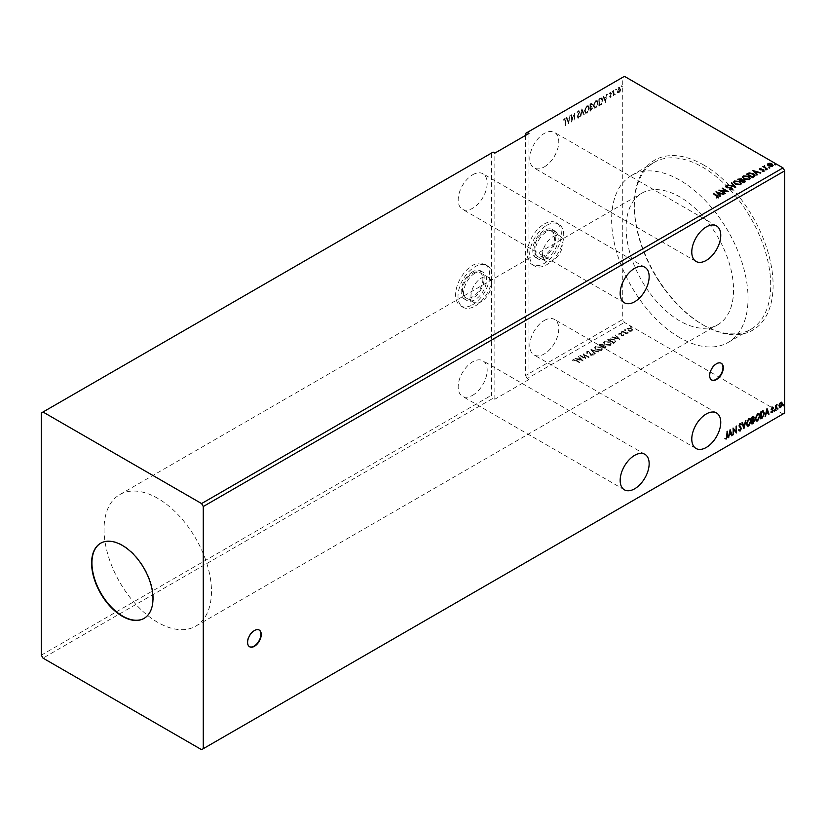 <?xml version="1.0" encoding="UTF-8"?>
<svg xmlns="http://www.w3.org/2000/svg" width="826" height="826" viewBox="0 0 826 826"><rect width="100%" height="100%" fill="white"/><g stroke="black" fill="none" stroke-linecap="round" stroke-linejoin="round"><path stroke-width="0.62" stroke-dasharray="4.13 3.1" d="M259.075 629.98A9.644 5.565 120 0 0 258.91 629.877A9.644 5.565 120 0 0 254.088 630.352A9.644 5.565 120 0 0 247.79 638.859A9.644 5.565 120 0 0 249.266 646.582A9.644 5.565 120 0 0 249.442 646.675M721.15 363.213A9.644 5.565 120 0 0 720.984 363.11A9.644 5.565 120 0 0 716.152 363.585A9.644 5.565 120 0 0 709.854 372.082A9.644 5.565 120 0 0 711.331 379.815A9.644 5.565 120 0 0 711.506 379.908M544.293 231.869A14.465 8.353 -60 0 1 551.52 231.156A14.465 8.353 -60 0 1 553.74 242.751A14.465 8.353 -60 0 1 544.293 255.492A14.465 8.353 -60 0 1 537.055 256.215A14.465 8.353 -60 0 1 534.835 244.62A14.465 8.353 -60 0 1 544.293 231.869M552.811 236.794A14.465 8.353 -60 0 1 560.049 236.071A14.465 8.353 -60 0 1 562.269 247.666A14.465 8.353 -60 0 1 552.811 260.417A14.465 8.353 -60 0 1 545.583 261.14A14.465 8.353 -60 0 1 543.363 249.545A14.465 8.353 -60 0 1 552.811 236.794M472.678 273.22A14.465 8.353 -60 0 1 479.906 272.497A14.465 8.353 -60 0 1 482.126 284.092A14.465 8.353 -60 0 1 472.678 296.844A14.465 8.353 -60 0 1 465.441 297.556A14.465 8.353 -60 0 1 463.221 285.961A14.465 8.353 -60 0 1 472.678 273.22M481.207 278.135A14.465 8.353 -60 0 1 488.434 277.422A14.465 8.353 -60 0 1 490.654 289.017A14.465 8.353 -60 0 1 481.207 301.758A14.465 8.353 -60 0 1 473.969 302.481A14.465 8.353 -60 0 1 471.749 290.886A14.465 8.353 -60 0 1 481.207 278.135M475.064 273.117A16.272 9.396 120 0 0 464.429 287.458A16.272 9.396 120 0 0 466.927 300.499A16.272 9.396 120 0 0 475.064 299.693A16.272 9.396 120 0 0 485.698 285.352A16.272 9.396 120 0 0 483.2 272.312A16.272 9.396 120 0 0 475.064 273.117M472.678 271.744A16.272 9.396 120 0 0 462.044 286.085A16.272 9.396 120 0 0 464.542 299.126A16.272 9.396 120 0 0 472.678 298.32A16.272 9.396 120 0 0 483.313 283.979A16.272 9.396 120 0 0 480.815 270.928A16.272 9.396 120 0 0 472.678 271.744M472.678 304.711A24.109 13.918 120 0 0 488.424 283.473A24.109 13.918 120 0 0 484.738 264.144A24.109 13.918 120 0 0 472.678 265.342A24.109 13.918 120 0 0 456.923 286.591A24.109 13.918 120 0 0 460.619 305.909A24.109 13.918 120 0 0 472.678 304.711M475.064 306.095A24.109 13.918 120 0 0 490.82 284.846A24.109 13.918 120 0 0 487.123 265.528A24.109 13.918 120 0 0 475.064 266.715A24.109 13.918 120 0 0 459.308 287.964A24.109 13.918 120 0 0 463.004 307.293A24.109 13.918 120 0 0 475.064 306.095M546.678 258.352A16.272 9.396 -60 0 1 538.542 259.157A16.272 9.396 -60 0 1 536.043 246.117A16.272 9.396 -60 0 1 546.678 231.776A16.272 9.396 -60 0 1 554.814 230.97A16.272 9.396 -60 0 1 557.313 244.011A16.272 9.396 -60 0 1 546.678 258.352M544.293 256.969A16.272 9.396 -60 0 1 536.146 257.774A16.272 9.396 -60 0 1 533.658 244.733A16.272 9.396 -60 0 1 544.293 230.392A16.272 9.396 -60 0 1 552.429 229.587A16.272 9.396 -60 0 1 554.917 242.627A16.272 9.396 -60 0 1 544.293 256.969M544.293 223.991A24.109 13.918 -60 0 1 556.342 222.803A24.109 13.918 -60 0 1 560.038 242.121A24.109 13.918 -60 0 1 544.293 263.37A24.109 13.918 -60 0 1 532.233 264.568A24.109 13.918 -60 0 1 528.537 245.239A24.109 13.918 -60 0 1 544.293 223.991M546.678 225.374A24.109 13.918 -60 0 1 558.727 224.176A24.109 13.918 -60 0 1 562.423 243.505A24.109 13.918 -60 0 1 546.678 264.754A24.109 13.918 -60 0 1 534.618 265.941A24.109 13.918 -60 0 1 530.922 246.623A24.109 13.918 -60 0 1 546.678 225.374M544.293 320.467A20.495 11.832 -60 0 1 554.535 319.455A20.495 11.832 -60 0 1 557.674 335.872A20.495 11.832 -60 0 1 544.293 353.941A20.495 11.832 -60 0 1 534.04 354.953A20.495 11.832 -60 0 1 530.901 338.526A20.495 11.832 -60 0 1 544.293 320.467M472.678 174.771A20.495 11.832 -60 0 1 482.921 173.759A20.495 11.832 -60 0 1 486.07 190.186A20.495 11.832 -60 0 1 472.678 208.245A20.495 11.832 -60 0 1 462.426 209.257A20.495 11.832 -60 0 1 459.287 192.84A20.495 11.832 -60 0 1 472.678 174.771M544.293 166.904A20.495 11.832 120 0 0 557.674 148.835A20.495 11.832 120 0 0 554.535 132.418A20.495 11.832 120 0 0 544.293 133.43A20.495 11.832 120 0 0 530.901 151.488A20.495 11.832 120 0 0 534.04 167.915A20.495 11.832 120 0 0 544.293 166.904M472.678 395.282A20.495 11.832 120 0 0 486.07 377.224A20.495 11.832 120 0 0 482.921 360.797A20.495 11.832 120 0 0 472.678 361.809A20.495 11.832 120 0 0 459.287 379.877A20.495 11.832 120 0 0 462.426 396.294A20.495 11.832 120 0 0 472.678 395.282M144.158 618.333A43.406 25.059 -120 0 0 144.333 618.23A43.406 25.059 -120 0 0 150.982 583.455A43.406 25.059 -120 0 0 122.63 545.201A43.406 25.059 -120 0 0 100.927 543.054A43.406 25.059 -120 0 0 100.762 543.157M703.711 165.024A98.139 56.664 -120 0 0 634.316 205.096A98.139 56.664 -120 0 0 703.711 325.289L703.711 325.289A98.139 56.664 -120 0 0 773.105 285.228A98.139 56.664 -120 0 0 703.711 165.024M702.513 324.597L703.711 325.289L702.513 324.597A96.456 55.683 60 0 1 634.316 206.469A96.456 55.683 60 0 1 654.295 162.319A96.456 55.683 60 0 1 702.513 167.1A96.456 55.683 60 0 1 765.526 252.095A96.456 55.683 60 0 1 750.741 329.378A96.456 55.683 60 0 1 702.513 324.597M679.839 320.963A75.961 43.85 60 0 1 630.217 254.026A75.961 43.85 60 0 1 641.864 193.16A75.961 43.85 60 0 1 679.839 196.918A75.961 43.85 60 0 1 729.461 263.855A75.961 43.85 60 0 1 717.815 324.721A75.961 43.85 60 0 1 679.839 320.963M157.756 622.381A75.961 43.85 60 0 1 108.134 555.454A75.961 43.85 60 0 1 119.78 494.588A75.961 43.85 60 0 1 157.756 498.346A75.961 43.85 60 0 1 207.378 565.283A75.961 43.85 60 0 1 195.731 626.149A75.961 43.85 60 0 1 157.756 622.381M679.839 337.689A96.456 55.683 60 0 1 616.826 252.704A96.456 55.683 60 0 1 631.611 175.411A96.456 55.683 60 0 1 679.839 180.192A96.456 55.683 60 0 1 742.853 265.187A96.456 55.683 60 0 1 728.067 342.47A96.456 55.683 60 0 1 679.839 337.689M41.3 413L491.429 153.12L491.429 395.282L493.132 398.235L43.004 658.115M41.3 655.163L491.429 395.282M571.54 114.742L571.076 121.897L574.06 115.041L574.524 119.915L574.524 113.017L571.54 119.873L571.881 114.938L571.076 115.01M581.938 108.733L580.028 116.734L581.979 110.374L583.435 114.773L583.93 114.484L581.938 108.733L580.028 116.734M589.971 104.097L589.971 110.994L592.19 107.999L591.633 106.853L592.572 104.551L591.168 103.415L589.971 104.097L589.971 110.994M590.311 111.19L592.531 108.196L591.633 106.853L592.572 104.551M592.913 104.747L591.509 103.611L592.087 103.302L590.311 104.293M600.234 98.17L598.85 98.975L598.85 105.862L599.759 105.346L601.173 104.272L602.526 100.214L601.71 97.902L598.85 98.975M620.243 91.314L620.687 89.26L619.004 87.639L617.425 92.543L618.664 92.657L619.903 91.118L620.347 89.063L618.664 87.442L616.981 91.015L617.425 92.543L619.004 92.853L619.903 91.118M619.665 87.349L618.664 87.442L619.665 87.349M613.46 90.54L613.46 95.579L613.924 94.567L615.071 94.567L613.997 93.648L613.46 90.54L613.46 95.579M613.801 95.775L613.924 94.567L615.06 95.135L615.071 94.567M615.411 94.763L613.997 93.648L613.924 90.271M610.28 97.499L611.168 96.27L609.867 96.446L611.168 93.235L610.197 92.336L609.258 93.565L610.146 92.987L610.713 93.472L609.412 96.683L610.28 97.499M610.321 96.115L611.508 93.431L610.538 92.533L609.598 93.761L610.486 93.183L611.054 93.668L609.753 96.879L610.62 97.695L611.508 96.466L610.651 97.065L609.98 95.919M611.168 93.235L610.197 92.336L611.168 93.235M610.146 92.987L611.054 93.668L610.146 92.987M565.036 120.802L565.036 125.387L565.49 120.472L564.406 118.686L563.27 120.131L565.098 119.574L564.395 119.398L565.376 120.999L565.036 125.387M565.376 125.583L565.831 120.668L564.747 118.882L565.428 118.81L564.406 118.686L563.27 120.131M525.532 135.402L525.532 375.593L622.721 319.486L624.425 322.439L782.996 413.991L784.7 413M525.532 133.43L622.721 77.314L622.721 319.486M605.045 102.29L607.038 94.247L605.923 97.096L604.25 98.067L603.63 96.208L603.135 96.497L605.128 102.248M612.014 91.862L612.396 91.067L612.396 92.213L613.119 91.614L612.396 91.067L612.014 91.862M621.266 86.523L621.648 85.728L621.266 86.523L621.988 87.071L622.37 86.276L621.648 85.728L621.266 86.523M615.525 89.828L615.907 89.032L615.907 90.189L616.64 89.59L615.907 89.032L615.525 89.828M593.336 105.573L594.276 107.999L595.608 107.917L597.931 102.951L596.981 100.545L595.639 100.648L593.336 105.573L594.617 108.196L595.608 107.917M584.467 110.694L585.407 113.121L586.728 113.038L589.062 108.082L588.102 105.666L586.77 105.769L584.467 110.694L585.748 113.317L586.728 113.038M578.159 110.746L576.816 113.028L578.128 111.469L578.954 112.16L577.126 116.982L578.19 117.973L579.336 116.136L578.179 117.271L577.58 116.745L579.418 111.882L578.159 110.746L579.253 110.88L578.159 110.746M579.15 113.121L577.467 117.178L578.53 118.17L579.676 116.332L578.52 117.468L577.921 116.941L579.759 112.078L578.499 110.942L577.157 113.224L578.128 111.469L579.294 112.357L578.809 112.925M577.519 118.025L578.53 118.17L577.519 118.025M578.179 117.271L577.58 116.745L578.179 117.271M568.174 123.58L570.157 115.537L569.042 118.386L567.369 119.357L566.76 117.509L566.254 117.788L568.247 123.539M493.132 152.129L491.429 153.12M528.939 133.43L528.939 379.537L494.846 399.216L493.132 398.235M528.939 379.537L527.236 378.545L624.425 322.439M201.575 749.667L782.996 413.991M629.98 331.402L631.931 331.102L632.458 329.977L631.353 328.82L626.841 328.924L627.419 328.098L627.987 330.761L629.98 331.402L631.931 331.102L632.458 329.574L631.353 328.82M622.298 331.546L626.655 334.065L626.469 333.425L628.194 333.095L625.788 332.95L622.298 331.154L626.655 334.065M622.009 335.139L621.183 333.157L618.953 332.992L618.602 333.88L620.698 333.405L621.534 335.387L623.547 335.945L623.816 335.067L622.009 335.532L621.183 333.549L618.953 333.384L618.602 334.272L620.698 333.807L621.534 335.79L623.547 335.945L623.816 334.675L623.176 334.613L623.041 335.614L622.009 335.532M618.953 333.384L618.602 334.272L618.953 333.384M619.263 334.354L619.438 333.332L619.263 334.354M609.072 339.176L607.678 339.982L613.646 343.42L614.554 342.904L615.907 341.045L615.762 341.964L614.265 339.538L609.072 338.784L607.678 339.982M598.809 345.103L604.777 348.551L606.263 346.93L605.613 347.663L605.51 346.022L603.682 346.001L603.104 344.576L599.996 344.411L598.809 345.103L604.777 348.551M604.777 348.159L605.613 348.066L605.51 346.414M590.776 349.739L594.823 354.292L595.329 354.003L592.252 350.554L598.726 352.041L590.776 349.346L594.823 354.292M580.368 355.748L585.871 359.455L584.405 355.17L588.855 357.741L583.352 354.024L584.808 358.308L580.368 355.356L579.904 356.016M575.867 360.652L579.831 362.944L576.259 360.353L573.079 359.785L572.645 360.828L575.867 360.26L579.831 362.944M579.831 362.552L576.259 359.96L573.079 359.382L572.645 360.828L573.337 360.962M582.97 361.138L578.995 356.543L578.489 356.832L579.79 358.288L578.117 359.258L575.092 358.794L583.042 361.096M589.258 351.917L590.683 354.86L593.14 355.046L593.285 353.796L592.552 353.796L592.521 354.695L591.168 354.612L589.712 351.649L586.832 351.442L586.801 353.363L587.472 353.321L587.41 352.206L589.258 352.31L590.683 355.252L593.14 355.438L593.285 354.189L592.552 354.189L592.521 355.097L591.168 355.004L589.712 352.041L586.832 351.835L586.801 353.363L587.472 353.321L587.41 351.814L589.258 352.31M593.14 355.438L593.285 353.796L593.14 355.438M592.552 354.189L592.521 355.097L592.552 354.189M596.258 349.987L601.689 350.513L602.484 349.367L600.874 347.354L595.443 346.868L594.668 347.983L596.258 349.987L601.689 350.513M605.128 344.865L610.559 345.382L611.354 344.246L609.753 342.232L604.322 341.747L603.548 342.862L605.128 344.865L610.559 345.382M619.851 339.847L615.866 335.253L615.37 335.542L616.671 336.998L614.988 337.968L611.963 337.504L619.923 339.806M621.266 332.62L622.143 332.692L621.266 332.62L621.142 331.722L621.266 332.62M622.143 332.692L622.03 331.794L621.142 331.722L622.143 332.692M624.776 330.596L625.664 330.658L624.776 330.596L624.663 329.688L624.776 330.596M625.664 330.658L625.55 329.76L624.663 329.688L625.664 330.658M630.517 327.282L631.394 327.344L630.517 327.282L630.403 326.384L630.517 327.282M631.394 327.344L631.281 326.446L630.403 326.384L631.394 327.344M624.425 76.333L622.721 77.314M527.236 378.545L525.532 375.593M573.079 359.382L572.645 360.435L573.079 359.382M573.688 359.744L575.867 360.26M583.042 360.704L578.995 356.543M578.995 356.151L578.489 356.832M578.489 356.44L579.79 358.288M579.79 357.895L578.117 359.258M578.117 358.866L575.588 358.505M575.588 358.112L575.092 358.794M575.092 358.401L582.97 360.745M580.203 358.36L581.566 359.888L578.923 359.103L580.203 358.36L581.566 360.281L578.923 359.496L580.203 358.752M579.904 355.624L585.871 359.455M585.975 359.011L584.405 355.17M584.405 354.777L588.855 357.741M589.32 357.08L583.352 354.024M583.249 353.693L584.808 358.308M584.808 357.916L580.368 355.356M586.832 351.442L586.801 352.97L586.832 351.442M587.472 352.929L587.41 351.814L587.472 352.929M595.329 353.611L592.252 350.554M592.252 350.162L598.231 352.33M598.726 351.649L590.848 349.697M601.689 350.11L602.484 348.975L600.874 347.354M600.874 346.961L595.443 346.868M595.443 346.476L594.668 347.591L596.258 349.594M596.042 346.837L600.419 347.23L601.7 348.82L601.091 349.749L596.713 349.336L595.443 347.725L596.042 346.837L600.419 347.622L601.7 349.212L601.091 350.141L596.713 349.728L595.443 348.118L596.042 347.23M605.51 346.022L603.682 345.609L603.104 344.576M603.104 344.184L599.996 344.411M599.996 344.019L598.809 344.71M602.99 345.485L602.092 346.084L599.882 344.793L602.639 344.452L602.99 345.877L602.092 346.476L599.882 345.196L602.639 344.845L602.99 345.877L602.639 344.452L602.99 345.485M605.045 346.28L604.622 347.54L602.712 346.435L605.045 346.28L604.622 347.932L602.712 346.827L605.045 346.672L605.097 347.653L605.045 346.28M610.559 344.989L611.354 343.853L609.753 342.232M609.753 341.84L604.322 341.747M604.322 341.345L603.548 342.47L605.128 344.473M604.921 341.706L609.289 342.109L610.579 343.699L609.97 344.628L605.592 344.215L604.312 342.604L604.921 341.706L609.289 342.501L610.579 344.091L609.97 345.02L605.592 344.607L604.312 342.996L604.921 342.109M607.678 339.589L613.646 343.42M613.646 343.027L615.762 341.561L614.265 339.538M614.265 339.145L609.072 338.784M613.801 342.243L608.752 339.672L610.62 338.763L613.801 339.414L614.947 341.375L613.491 342.811L608.752 340.064L610.62 339.166L613.801 339.806L614.947 341.778L613.801 342.635M615.112 340.921L614.947 341.778L615.112 340.921M619.923 339.414L615.866 335.253M615.866 334.86L615.37 335.542M615.37 335.149L616.671 336.998M616.671 336.605L614.988 337.968M614.988 337.576L612.469 337.214M612.469 336.822L611.963 337.504M611.963 337.111L619.851 339.455M617.084 337.07L618.447 338.598L615.804 337.813L617.084 337.07L618.447 338.99L615.804 338.206L617.084 337.462M623.547 335.552L623.816 334.675L623.547 335.552M623.176 334.613L623.041 335.222L623.176 334.613M627.11 333.405L626.469 333.425M626.469 333.033L627.987 333.374M628.194 332.692L627.502 332.95M627.502 332.558L627.378 333.115M627.378 332.723L625.788 332.95M625.788 332.558L622.752 331.278M631.931 330.71L632.458 329.574L631.931 330.71M631.353 328.428L627.419 328.098L627.987 330.761M627.987 330.369L629.98 331.009M627.956 328.407L630.888 328.686L631.394 330.4L628.441 330.101L627.956 328.8L630.888 329.078L631.394 330.792L628.441 330.493L627.956 328.8L627.543 329.409L627.956 328.407M631.787 329.822L631.394 330.792L631.787 329.822M775.49 164.436L774.602 164.364M745.444 181.441L743.73 182.67M743.73 183.073L737.763 179.232M744.102 182.143L744.185 180.853L741.366 181.173M740.984 180.677L741.015 179.469L738.836 179.707M741.428 183.702L740.685 185.003L735.264 184.146M735.264 184.539L733.653 182.329M740.654 183.537L739.373 182.133L735.006 181.751L734.438 182.463M735.698 187.709L727.82 184.972M734.304 186.852L731.227 183.011M732.073 189.98L729.42 189.608M731.423 189.65L731.247 188.183M731.247 188.576L730.514 187.936M730.514 188.328L727.293 187.75M727.293 188.152L726.157 187.368M726.157 187.76L725.827 186.335M727.995 186.676L726.436 186.304M726.436 186.697L726.591 187.481M717.701 197.569L712.828 193.625M718.31 197.92L716.493 197.786M716.493 198.178L716.276 197.383M716.276 197.775L717.309 197.693M720.282 196.216L720.014 196.764L715.966 191.818M723.421 194.802L720.892 193.656M720.892 194.048L719.219 195.019M720.086 193.811L717.443 193.026M724.836 193.976L718.868 190.135M718.971 190.476L719.591 190.558M726.302 191.384L721.852 188.421M727.572 191.58L728.284 191.601M728.181 192.055L720.861 191.147M750.297 178.581L749.554 179.882L744.143 179.025M744.143 179.418L742.522 177.198M749.533 178.416L748.242 177.012L743.875 176.619L743.307 177.342M754.943 175.804L753.993 176.754M753.993 177.146L752.61 177.549M752.61 177.941L746.642 174.1M754.024 176.248L752.909 174.41L749.502 173.749L747.716 174.585M757.163 174.926L756.895 175.473L752.837 170.528M760.302 173.501L757.772 172.366M757.772 172.758L756.1 173.728M756.967 172.52L754.314 171.725M764.04 171.044L763.74 170.146L764.04 171.436L762.501 171.643L763.451 171.158L763.307 170.424L759.879 169.95L759.6 168.783L761.221 168.607M761.221 169L760.168 168.68M760.168 169.072L760.312 169.671M759.6 168.783L759.879 169.557M766.229 169.774L765.351 169.712M767.22 169.506L762.863 166.594M763.967 167.1L764.04 166.222L763.967 167.1M764.504 166.573L764.793 167.492M769.749 167.74L768.872 167.678M773.064 165.53L772.506 166.542L768.572 166.222L767.478 164.684M767.478 165.076L767.994 163.94L767.478 165.076M771.969 166.243L771.484 164.55L768.17 164.642M783.626 404.688L783.244 405.483M780.302 407.363L778.619 405.742L779.403 403.893M779.063 403.697L780.642 402.345M780.302 402.148L781.541 402.262L780.302 402.148M779.765 406.857L781.53 404.069L780.302 402.768M777.896 408.003L777.503 408.798M775.098 410.274L775.438 405.432M775.098 405.236L775.903 405.174M775.562 405.711L776.698 404.616M776.357 404.42L777.049 404.595M776.285 405.091L775.635 406.547M774.375 410.026L773.993 410.821M771.536 409.696L771.05 408.808L772.258 407.187M771.918 406.991L772.806 407.187L771.918 406.991M772.537 407.776L771.949 407.59M771.618 408.911L772.413 409.366M771.494 411.689L770.895 412.112L771.835 412.246L771.236 412.308M771.154 411.493L772.124 411.854M771.783 411.658L772.692 410.718M765.227 415.974L767.024 408.436M766.765 408.199L766.951 408.767M768.18 414.27L767.56 412.422M766.084 412.566L767.364 411.823L766.724 409.882M760.488 418.71L760.829 412.019M760.488 411.823L763.152 410.925M762.811 410.728L763.492 410.966M760.952 417.739L762.666 416.572L763.699 413.496L762.574 411.524M756.1 420.93L755.325 418.668M754.985 418.472L757.587 413.712M757.246 413.516L758.795 413.506M756.368 420.197L757.266 420.042L759.115 416.056L758.536 414.27M751.608 423.831L751.959 417.14M751.608 416.944L753.756 416.459M752.796 416.655L753.828 417.367M753.58 418.606L753.932 419.371M752.073 422.86L753.756 420.64L753.033 419.825M752.073 419.598L753.374 417.646L752.548 417.109M747.231 426.051L746.446 423.8M746.105 423.604L748.717 418.834M748.366 418.637L749.925 418.637M747.499 425.328L748.387 425.163L750.235 421.177L749.667 419.391M743.73 428.105L743.916 428.673M743.576 428.477L742.006 422.881M741.665 422.685L742.512 422.592M743.617 426.784L745.413 420.919M745.073 420.723L745.909 420.63M739.167 429.737L738.454 430.098L739.797 430.831L738.795 430.305M740.932 428.694L739.766 430.15L738.826 429.541L740.106 430.346M740.447 427.909L739.332 426.908M738.991 426.712L739.105 425.989M738.764 425.793L740.168 423.769M739.828 423.573L740.974 424.079L739.828 423.573M740.623 424.709L739.817 424.285M732.714 434.744L733.158 427.992M735.698 431.275L736.038 426.33M735.698 426.133L736.503 426.061M736.059 432.814L733.178 429.355M728.346 437.264L730.153 429.726M729.885 429.489L730.07 430.057M731.299 435.56L730.68 433.712M729.203 433.856L730.494 433.113L729.843 431.172M725.249 438.833L726.044 438.782L724.908 438.637L726.033 438.069L726.673 435.932L727.014 431.544M726.673 431.348L727.469 431.275M563.848 120.73L564.096 119.667M564.437 119.863L565.376 120.999M605.468 102.445L607.038 94.247M607.378 94.443L606.532 94.536M606.883 94.732L605.923 97.096M606.263 97.292L604.25 98.067M604.591 98.263L603.63 96.208M603.971 96.415L603.135 96.497M603.476 96.694L605.386 102.486M606.067 98.118L605.427 100.803L604.787 98.862L606.067 98.118L605.086 100.607L604.446 98.666L605.726 97.922M614.265 94.763L615.06 95.135L614.265 94.763M614.988 94.556L614.337 93.854L614.988 94.556M617.765 92.739L619.004 92.853L617.765 92.739M619.004 88.258L619.737 88.206L618.664 88.062L619.892 89.332L618.313 92.285L619.004 92.233L617.786 90.943L619.004 88.258L620.233 89.528L618.664 92.037L617.445 90.736L619.004 88.258M599.191 99.172L598.85 105.862M599.191 106.058L601.173 104.272M601.514 104.468L602.526 100.214M602.866 100.411L602.061 98.098L600.574 98.366M599.955 104.912L599.645 99.616L601.793 98.893L601.029 98.593L602.061 100.483L600.936 103.766L599.304 104.892L599.304 99.419L601.029 98.593L602.402 100.679L601.276 103.962L599.614 104.716M595.949 108.113L597.931 102.951M598.272 103.147L597.322 100.741L595.639 100.648M595.99 100.844L593.688 105.769M595.969 101.567L597.095 101.495L597.817 103.415L595.969 107.39L594.875 107.442L594.142 105.501L595.629 101.361L596.754 101.299L597.477 103.219L595.629 107.194L594.534 107.246L593.801 105.305L595.629 101.361M591.736 106.668L590.776 107.297L590.776 104.737L592.459 105.016L591.736 106.668L590.435 107.101L590.435 104.541L592.118 104.819L591.395 106.461M591.302 104.437L592.459 105.016L591.302 104.437M592.077 108.454L590.776 110.219L590.776 108.01L592.077 108.454L590.435 110.023L590.435 107.814L592.077 108.454M587.069 113.234L589.062 108.082M589.403 108.278L588.442 105.862L586.77 105.769M587.11 105.965L584.808 110.891M587.09 106.688L588.215 106.616L588.938 108.536L587.09 112.522L586.006 112.563L585.262 110.632L586.749 106.492L587.875 106.42L588.597 108.34L586.749 112.315L585.655 112.367L584.922 110.436L586.749 106.492M580.874 116.642L581.979 110.374M582.32 110.57L583.435 114.773M584.271 114.68L582.02 108.691M578.468 111.665L579.294 112.357L578.468 111.665M578.768 114.876L578.045 114.463M571.416 115.206L571.076 121.897M571.52 122.041L574.06 115.041M574.4 115.237L574.06 120.173M574.865 120.111L574.524 113.017M574.762 113.276L571.54 119.873M571.881 120.069L571.881 114.938M568.587 123.735L570.157 115.537M570.498 115.733L569.661 115.826M570.002 116.022L569.042 118.386M569.382 118.583L567.369 119.357M567.71 119.553L566.76 117.509M567.101 117.705L566.254 117.788M566.595 117.994L568.515 123.776M569.186 119.409L568.546 122.093L567.906 120.152L569.186 119.409L568.205 121.897L567.565 119.956L568.846 119.212M494.846 399.216L494.846 153.12M560.049 236.071L551.52 231.156M488.434 277.422L479.906 272.497M466.927 300.499L464.542 299.126M487.123 265.528L484.738 264.144M538.542 259.157L536.146 257.774M558.727 224.176L556.342 222.803M716.514 412.969L554.535 319.455M644.899 267.273L482.921 173.759M716.514 225.932L554.535 132.418M644.899 454.31L482.921 360.797M634.316 206.469L634.316 205.096M119.78 494.588L641.864 193.16M631.611 175.411L654.295 162.319M728.067 342.47L750.741 329.378M195.731 626.149L717.815 324.721M624.404 489.818L462.426 396.294M696.019 261.429L534.04 167.915M624.404 302.781L462.426 209.257M696.019 448.466L534.04 354.953M534.618 265.941L532.233 264.568M554.814 230.97L552.429 229.587M463.004 307.293L460.619 305.909M483.2 272.312L480.815 270.928M473.969 302.481L465.441 297.556M545.583 261.14L537.055 256.215"/><path stroke-width="1.24" d="M254.429 646.304A9.644 5.565 120 0 0 260.727 637.806A9.644 5.565 120 0 0 259.25 630.073A9.644 5.565 120 0 0 254.429 630.548A9.644 5.565 120 0 0 248.13 639.056A9.644 5.565 120 0 0 249.607 646.779A9.644 5.565 120 0 0 254.429 646.304M249.442 646.675A9.644 5.565 120 0 0 254.088 646.108A9.644 5.565 120 0 0 260.345 637.765A9.644 5.565 120 0 0 259.075 629.98M716.493 379.526A9.644 5.565 120 0 0 722.802 371.029A9.644 5.565 120 0 0 721.325 363.306A9.644 5.565 120 0 0 716.493 363.781A9.644 5.565 120 0 0 710.195 372.278A9.644 5.565 120 0 0 711.671 380.012A9.644 5.565 120 0 0 716.493 379.526M711.506 379.908A9.644 5.565 120 0 0 716.152 379.33A9.644 5.565 120 0 0 722.409 370.988A9.644 5.565 120 0 0 721.15 363.213M706.271 447.455A20.495 11.832 120 0 0 719.653 429.396A20.495 11.832 120 0 0 716.514 412.969A20.495 11.832 120 0 0 706.271 413.981A20.495 11.832 120 0 0 692.88 432.05A20.495 11.832 120 0 0 696.019 448.466A20.495 11.832 120 0 0 706.271 447.455M634.657 301.758A20.495 11.832 120 0 0 648.049 283.7A20.495 11.832 120 0 0 644.899 267.273A20.495 11.832 120 0 0 634.657 268.295A20.495 11.832 120 0 0 621.266 286.354A20.495 11.832 120 0 0 624.404 302.781A20.495 11.832 120 0 0 634.657 301.758M706.271 226.944A20.495 11.832 -60 0 1 716.514 225.932A20.495 11.832 -60 0 1 719.653 242.359A20.495 11.832 -60 0 1 706.271 260.417A20.495 11.832 -60 0 1 696.019 261.429A20.495 11.832 -60 0 1 692.88 245.012A20.495 11.832 -60 0 1 706.271 226.944M634.657 455.332A20.495 11.832 -60 0 1 644.899 454.31A20.495 11.832 -60 0 1 648.049 470.737A20.495 11.832 -60 0 1 634.657 488.796A20.495 11.832 -60 0 1 624.404 489.818A20.495 11.832 -60 0 1 621.266 473.391A20.495 11.832 -60 0 1 634.657 455.332M122.289 545.397A43.406 25.059 -120 0 0 100.586 543.25A43.406 25.059 -120 0 0 93.937 578.035A43.406 25.059 -120 0 0 122.289 616.279A43.406 25.059 -120 0 0 143.992 618.426A43.406 25.059 -120 0 0 150.642 583.652A43.406 25.059 -120 0 0 122.289 545.397M100.762 543.157A43.406 25.059 -120 0 0 94.319 577.993A43.406 25.059 -120 0 0 122.63 616.082A43.406 25.059 -120 0 0 144.158 618.333M41.3 413L41.3 655.163L43.004 658.115L201.575 749.667L203.279 748.686L203.279 506.514L784.7 170.837L782.996 167.885L624.425 76.333L527.236 132.449L528.939 133.43L494.846 153.12L493.132 152.129L41.3 413M527.236 132.449L525.532 133.43L525.532 135.402M730.153 429.726L732.135 435.478L731.64 435.756L731.031 433.908L729.348 434.879L728.233 437.728L730.153 429.726M740.963 424.905L739.817 424.285L740.623 424.709L739.817 424.285L739.218 425.504L741.056 428.24L740.137 431.027L738.795 430.305L739.167 429.737L740.106 430.346L740.932 428.694L739.105 425.989L740.168 423.769L741.325 424.275L740.963 424.905L740.158 424.481L739.559 425.7L741.397 428.436L740.137 431.027L738.795 430.305M739.167 429.737L740.106 430.346M740.168 423.769L741.325 424.275L740.705 424.554M746.446 423.8L748.717 418.834L750.091 418.71L751.04 421.115L748.748 426.061L747.385 426.164L746.446 423.8M755.325 418.668L757.587 413.712L758.97 413.589L759.91 415.994L757.628 420.94L756.265 421.043L755.325 418.668M767.024 408.436L769.016 414.177L768.521 414.466L767.901 412.618L766.229 413.578L765.113 416.438L767.024 408.436M773.993 410.821L774.375 410.026L774.375 411.183L773.652 410.625M774.375 410.026L774.034 410.976M777.503 408.798L777.896 408.003L777.896 409.149L777.163 408.591M777.896 408.003L777.545 408.953M783.244 405.483L783.626 404.688L783.626 405.834L782.903 405.287M783.626 404.688L783.285 405.638M203.279 748.686L784.7 413L784.7 170.837M781.458 402.179L781.985 403.79L780.642 407.559L778.959 405.938L779.403 403.893L780.642 402.345L781.881 402.458L782.325 403.997L780.642 407.559L779.641 407.652M780.642 402.345L781.541 402.262M775.438 410.47L775.438 405.432L775.903 405.907L777.049 404.595L775.438 410.47M772.258 407.187L773.146 407.394L771.845 408.715L773.146 410.429L772.176 412.442L771.236 412.308L772.692 410.718L771.391 409.004L772.258 407.187L773.146 407.394L772.558 407.724M772.878 407.972L771.949 407.59L771.845 408.715M771.505 408.519L773.146 410.429M772.806 410.233L772.176 412.442L771.236 412.308M771.494 411.689L772.124 411.854M772.578 410.305L771.536 409.696M763.152 410.925L764.504 413.434L762.212 418.111L760.829 418.906L760.829 412.019L763.668 411.049M752.796 416.655L754.169 417.564L753.611 419.36L754.551 420.579L753.147 423.346L751.959 424.027L751.959 417.14L753.756 416.459M753.57 416.397L753.271 419.164L754.117 419.443M743.916 428.673L742.006 422.881L742.512 422.592L743.958 426.98L745.909 420.63L743.916 428.673M733.519 434.683L733.054 428.054L736.038 431.471L736.503 426.061L736.503 432.958L733.519 429.551L733.054 434.548M727.014 436.128L727.469 431.275L727.469 435.932L726.384 438.978L725.249 438.833L726.374 438.265L727.014 436.128M727.128 431.471L726.384 438.978L725.249 438.833M768.872 167.678L769.749 167.74M765.351 169.712L766.229 169.774M752.837 170.528L760.798 172.82L757.772 172.366L756.1 173.326L757.39 174.792L756.895 175.081L752.837 170.528M744.143 179.025L742.512 177.001L743.245 175.886L748.707 176.351L750.318 178.385L749.554 179.49L744.143 179.025M715.966 191.818L723.917 194.11L720.892 193.656L719.219 194.616L720.52 196.082L720.014 196.371L715.966 191.818M732.073 189.588L729.42 189.608L731.423 189.247L731.247 188.183L726.157 187.368L725.827 185.943L727.995 185.86L726.436 186.304L726.591 187.089L731.712 187.925L732.073 189.588L732.507 188.968M729.492 189.216L731.423 189.65L731.247 188.183M725.455 186.5L727.995 185.86M726.436 186.304L726.591 187.481L727.634 187.368M735.264 184.146L733.633 182.123L734.376 181.008L739.828 181.483L741.438 183.517L740.685 184.611L735.264 184.146M774.602 164.364L775.49 164.436M203.279 506.514L201.575 503.561L43.004 412.009M201.575 503.561L782.996 167.885M743.73 182.67L737.763 179.232L741.469 178.798L742.171 179.861L744.639 180.192L744.928 181.988L743.73 182.67M742.192 179.707L742.171 180.254L744.639 180.192M745.475 181.255L744.928 181.988M735.698 187.316L727.82 184.972L734.304 186.459L731.227 183.011L731.722 182.722L735.698 187.316M716.276 197.775L717.701 197.177L713.282 193.367L717.319 195.69L718.31 197.528L716.493 197.786L717.835 197.063M718.723 196.98L718.31 197.528M725.3 193.315L718.868 190.135L726.302 190.982L722.316 188.152L728.284 191.601L720.861 190.754L725.3 193.315M753.993 176.754L752.61 177.549L746.642 174.1L749.182 172.892L753.374 173.749L754.974 175.597L753.993 176.754M759.331 169.041L761.107 168.236L760.312 169.278L763.74 169.753L764.04 171.044L762.501 171.25L763.451 170.765L763.307 170.032L759.879 169.557L759.6 168.39L759.879 169.557M760.168 168.68L760.312 169.671L760.818 169.444M760.818 169.836L763.74 169.753L764.04 171.044M762.357 171.25L763.451 171.158L763.307 170.032M767.22 169.113L762.863 166.594L763.967 166.697L764.546 165.706L764.793 167.1L767.22 169.113M763.203 166.79L763.967 167.1L764.546 165.706M764.504 166.181L764.793 167.492L767.344 169.041M767.478 164.684L767.994 163.548L769.946 163.249L771.938 163.889L772.506 166.15L768.572 165.83L767.478 164.684L767.994 163.548L769.946 163.249M773.084 165.334L772.506 166.15M775.377 164.312L775.49 164.828M738.114 179.428L741.469 178.798M741.469 179.19L742.171 180.254M744.639 180.584L745.444 181.441M741.366 180.77L743.586 182.453L744.185 180.46L741.366 180.77L743.586 182.061L744.185 180.46M738.836 179.314L740.746 180.811L741.015 179.077L738.836 179.314L740.746 180.419L741.015 179.077M733.653 182.329L734.376 181.008M734.376 181.41L739.828 181.483M739.828 181.875L741.428 183.702M734.438 182.463L735.729 184.27L740.055 184.663L740.654 183.537M739.373 181.741L735.006 181.359L734.417 182.257L735.729 183.878L740.055 184.27L740.674 183.331L739.373 181.741M728.325 185.076L734.304 186.459M731.454 183.269L731.722 182.722M731.722 183.114L735.377 187.213M731.423 189.65L731.247 188.576L731.423 189.65M726.436 186.697L726.591 187.481L726.436 186.697M727.634 187.76L728.8 187.388M728.8 187.781L731.712 187.925M731.712 188.318L732.073 189.98M713.282 193.759L717.319 196.082L718.31 197.92M716.359 192.262L723.473 194.378M720.282 196.216L719.219 194.616M717.443 192.623L718.806 194.544L720.086 193.408L717.443 192.623L718.806 194.151L720.086 193.408M719.591 190.558L726.302 190.982M722.316 188.545L727.572 191.58M724.96 193.521L720.861 190.754M742.522 177.198L743.245 175.886M743.245 176.279L748.707 176.351M748.707 176.754L750.297 178.581M743.307 177.342L744.598 179.149L748.934 179.541L749.533 178.416M748.242 176.619L743.875 176.227L743.286 177.125L744.598 178.757L748.934 179.149L749.554 178.209L748.242 176.619M746.983 174.307L749.182 172.892M749.182 173.284L753.374 173.749M753.374 174.141L754.943 175.804M754.024 176.248L752.909 174.018L749.502 173.357L747.716 174.193L752.455 177.322L754.128 175.639M747.716 174.193L752.455 176.929L754.159 175.835M753.24 170.972L760.343 173.088M757.163 174.926L756.1 173.326M754.314 171.333L755.676 173.254L756.967 172.118L754.314 171.333L755.676 172.861L756.967 172.118M759.6 168.783L761.107 168.236M760.168 169.072L760.312 169.671L760.168 169.072M763.74 170.146L764.04 171.436M763.451 171.158L763.307 170.424L763.451 171.158M763.967 167.1L764.04 166.222M764.504 166.573L764.793 167.492L764.504 166.573M769.636 167.626L769.749 168.143M767.478 165.076L767.994 163.94M769.946 163.641L771.938 163.889M771.938 164.281L773.064 165.53M768.521 164.25L769.037 165.964L771.969 166.243L772.341 165.437M768.17 164.642L768.521 163.858L769.037 165.561L772.372 165.634M771.969 166.243L771.484 164.157L768.521 163.858M780.302 407.363L779.486 407.528M781.159 402.851L780.302 402.768L779.083 405.473L780.302 406.743M779.083 405.473L780.642 406.939L779.765 406.857M780.642 406.939L781.871 404.265L780.642 402.964L779.424 405.669M780.993 402.716L780.302 402.768M775.562 405.37L775.903 405.907M776.616 404.678L776.832 405.256M775.975 406.743L776.254 405.112M775.635 406.547L775.903 410.202M771.918 406.991L772.806 407.187M772.537 407.776L771.949 407.59L772.537 407.776M772.073 409.169L772.651 409.541M771.835 412.246L770.895 412.112M771.154 411.493L771.783 411.658M771.195 409.5L772.093 410.068M766.951 408.767L769.016 414.177M766.229 413.578L767.901 412.618M765.888 413.382L765.609 416.149M767.065 410.078L766.084 412.566L767.705 412.019L767.065 410.078L766.425 412.763M762.811 410.728L764.164 413.237L762.212 418.111M761.871 417.915L760.829 418.514M763.214 411.74L760.952 412.267L761.293 417.935L763.007 416.769L764.04 413.692L762.914 411.72L761.293 412.463L761.293 417.935M758.795 413.506L759.91 415.994M759.569 415.798L757.628 420.94M757.287 420.744L756.1 420.93M758.536 414.27L757.266 414.208L755.439 418.204L756.368 420.197M759.455 416.252L758.702 414.342L757.607 414.404L755.78 418.41L756.533 420.32L757.607 420.238L759.455 416.252M753.271 419.164L754.551 420.579M754.21 420.382L753.147 423.346M752.806 423.149L751.959 423.635M754.097 420.837L753.033 419.825L753.756 420.64L753.033 419.825L752.073 420.3L752.414 423.057L754.097 420.837L753.374 420.021L752.414 420.496L752.414 423.057M753.715 417.842L752.073 417.388L752.414 419.794L753.715 417.842L752.414 417.584L752.414 419.794M749.925 418.637L751.04 421.115M750.7 420.919L748.748 426.061M748.408 425.865L747.231 426.051M749.667 419.391L748.387 419.329L746.559 423.335L747.499 425.328M750.576 421.374L749.832 419.463L748.728 419.536L746.9 423.531L747.664 425.442L748.728 425.359L750.576 421.374M742.275 422.726L743.958 426.98M745.465 420.888L743.73 428.105M739.797 430.831L739.198 430.965M738.826 429.541L739.766 430.15L738.826 429.541M739.828 423.573L740.974 424.079M733.054 428.095L736.038 431.471M736.162 426.257L736.162 432.731M733.178 434.476L733.519 429.551M730.07 430.057L732.135 435.478M729.348 434.879L731.031 433.908M729.007 434.672L728.738 437.439M730.184 431.368L729.203 433.856L730.834 433.309L730.184 431.368L729.544 434.053M726.044 438.782L724.908 438.637"/></g></svg>
